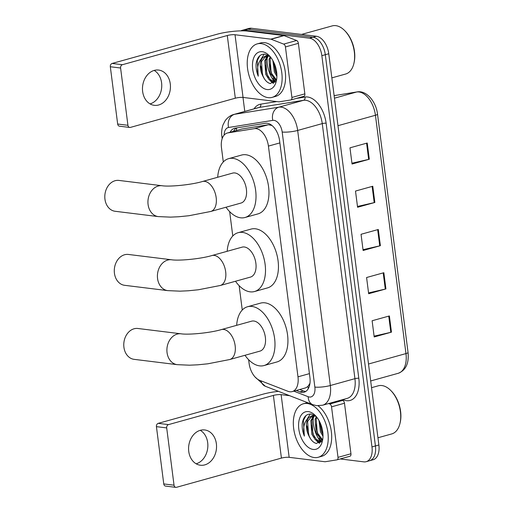 <?xml version="1.0" encoding="UTF-8"?>
<svg xmlns="http://www.w3.org/2000/svg" width="513" height="513" viewBox="0 0 513 513"><rect width="100%" height="100%" fill="white"/><g stroke="black" fill="none" stroke-linecap="round" stroke-linejoin="round"><path stroke-width="0.77" d="M248.625 359.716L249.087 363.294A16.653 9.837 -105.6 0 0 259.616 380.306L287.979 391.304A16.653 9.837 -105.6 0 0 289.794 391.772A16.653 9.837 -105.6 0 0 292.179 391.605A16.653 9.837 -105.6 0 0 297.982 376.824L268.427 146.096A16.653 9.837 -105.6 0 0 254.326 128.648L227.926 132.893A16.653 9.837 -105.6 0 0 227.285 133.034A16.653 9.837 -105.6 0 0 221.481 147.815L223.296 161.961M292.179 391.605L305.786 387.822L307.89 386.462L309.576 383.961A5.553 3.277 -105.6 0 0 309.897 383.73M309.987 383.057A16.653 9.837 74.4 0 1 309.576 383.961M271.999 125.486L268.357 124.742L241.95 128.987L227.285 133.034M229.657 211.651L232.78 235.999M239.141 285.683L242.264 310.032M296.245 390.476L299.906 391.894A16.653 9.837 -105.6 0 0 301.721 392.362A16.653 9.837 -105.6 0 0 304.113 392.195A16.653 9.837 -105.6 0 0 309.916 377.414L279.591 140.729A16.653 9.837 -105.6 0 0 265.497 123.28L235.127 128.167A16.653 9.837 -105.6 0 0 234.492 128.301A16.653 9.837 -105.6 0 0 230.087 132.251M305.761 391.445A16.653 9.837 74.4 0 1 305.177 391.4A16.653 9.837 74.4 0 1 303.363 390.932L299.701 389.514M274.756 81.965A22.206 13.114 74.4 0 1 267.247 57.251A22.206 13.114 74.4 0 0 274.756 81.965M320.856 441.866A22.206 13.114 74.4 0 1 313.353 417.152A22.206 13.114 74.4 0 0 320.856 441.866M240.809 30.87A16.653 9.837 74.4 0 1 242.091 30.338A16.653 9.837 74.4 0 1 244.477 30.177L309.512 38.193A16.653 9.837 74.4 0 1 321.856 55.667L371.976 446.913A16.653 9.837 74.4 0 1 366.173 461.687A16.653 9.837 74.4 0 1 363.788 461.854L340.202 458.949M244.778 111.417L242.989 97.419M242.091 30.338L248.997 28.42A16.653 9.837 74.4 0 1 251.383 28.253L316.418 36.269A16.653 9.837 74.4 0 1 328.762 53.743L378.883 444.989L375.426 445.951A16.653 9.837 74.4 0 1 369.629 460.732A16.653 9.837 74.4 0 0 375.426 445.951L325.313 54.705L375.426 445.951L371.976 446.913M316.418 36.269L312.962 37.231A16.653 9.837 74.4 0 1 325.313 54.705A16.653 9.837 74.4 0 0 312.962 37.231L247.933 29.215L312.962 37.231L309.512 38.193M245.541 29.382A16.653 9.837 74.4 0 1 247.933 29.215A16.653 9.837 74.4 0 0 245.541 29.382M233.543 131.296A16.653 9.837 74.4 0 1 236.544 127.936M273.076 78.168A22.206 13.114 -105.6 0 0 275.455 81.535M319.182 438.07A22.206 13.114 -105.6 0 0 321.561 441.436M367.231 143.018L349.969 147.827L352.046 164.038L369.309 159.235L367.231 143.018M351.937 163.224L368.667 159.396A4.444 0.853 -7.3 0 0 369.309 159.235M372.771 186.251L355.503 191.06L357.58 207.271L374.849 202.462L372.771 186.251M357.478 206.457L374.208 202.629A4.444 0.853 -7.3 0 0 374.849 202.462M389.386 315.944L372.117 320.753L374.195 336.964L391.457 332.155L389.386 315.944M374.092 336.15L390.816 332.321A4.444 0.853 -7.3 0 0 391.457 332.155M383.846 272.717L366.583 277.52L368.661 293.731L385.923 288.928L383.846 272.717M368.552 292.917L385.282 289.088A4.444 0.853 -7.3 0 0 385.923 288.928M378.305 229.484L361.043 234.287L363.121 250.498L380.383 245.695L378.305 229.484M363.018 249.69L379.742 245.855A4.444 0.853 -7.3 0 0 380.383 245.695M378.883 444.989A16.653 9.837 74.4 0 1 373.079 459.77L366.173 461.687M200.282 430.317A17.769 13.922 -83 0 1 207.688 442.681A17.769 13.922 -83 0 1 196.152 463.797M188.752 451.44A17.769 13.922 97 0 0 200.391 465.227A17.769 13.922 97 0 0 216.371 443.751A17.769 13.922 97 0 0 204.738 429.958A17.769 13.922 97 0 0 188.752 451.44M341.549 399.941L342.729 400.397A2.777 1.642 74.4 0 1 344.486 403.231L331.539 406.835L338.009 457.365L350.956 453.761A2.777 1.642 74.4 0 1 349.988 456.224A2.777 1.642 74.4 0 1 349.885 456.249L337.144 459.795M344.486 403.231L350.956 453.761M278.437 391.342A22.206 4.277 -7.3 0 0 263.118 394.151L158.241 423.347L168.508 424.61L273.391 395.42A5.553 1.071 172.7 0 1 281.124 394.638L289.64 395.69M175.85 487.35L165.584 486.087A2.777 2.174 -83 0 1 163.762 483.932L174.035 485.195A2.777 2.174 97 0 0 175.85 487.35A2.777 2.174 97 0 0 176.536 487.299L281.419 458.103A5.553 1.071 172.7 0 1 289.159 457.327L324.947 461.738A2.777 1.642 -105.6 0 0 325.236 461.732L336.938 459.853A2.777 1.642 -105.6 0 0 337.041 459.828A2.777 1.642 -105.6 0 0 338.009 457.365M168.508 424.61A2.777 2.174 97 0 0 166.693 427.913L156.427 426.649L163.762 483.932M156.427 426.649A2.777 2.174 -83 0 1 158.241 423.347M166.693 427.913L174.035 485.195M331.539 406.835A2.777 1.642 -105.6 0 0 329.782 404L328.602 403.545M371.54 387.687L378.318 385.795A24.983 14.755 74.4 0 1 381.903 385.552A24.983 14.755 74.4 0 1 390.855 390.573L391.464 391.188A23.874 14.101 74.4 0 1 400.185 422.532L399.986 423.372A24.983 14.755 74.4 0 1 391.72 433.934L377.959 437.769M390.855 390.573A24.983 14.755 74.4 0 1 399.986 423.372M307.319 403.513A27.76 16.397 74.4 0 1 327.358 429.381A27.76 16.397 74.4 0 1 318.227 457.275A27.76 16.397 74.4 0 1 314.245 457.551A27.76 16.397 74.4 0 1 294.206 431.683A27.76 16.397 74.4 0 1 303.337 403.789A27.76 16.397 74.4 0 1 307.319 403.513M318.054 405.757A27.76 16.397 74.4 0 1 331.59 434.088A27.76 16.397 74.4 0 1 321.677 456.314L318.227 457.275M316.309 416.607L311.288 414.074C306.357 413.715 303.33 416.928 302.208 423.706C301.926 427.836 302.644 431.972 304.363 436.108C302.632 427.707 304.138 421.519 308.877 417.544A13.877 8.195 74.4 0 0 309.031 436.121C311.083 440.334 313.565 442.79 316.476 443.488L322.773 439.154M313.206 449.446A19.43 11.478 74.4 0 1 298.803 429.054A19.43 11.478 74.4 0 1 308.358 411.618A19.43 11.478 74.4 0 1 315.322 415.524A19.43 11.478 74.4 0 1 322.427 441.033A19.43 11.478 74.4 0 1 313.206 449.446M314.507 415.812L311.91 420.243L312.917 433.953L316.329 439.385L321.189 441.879M313.898 415.716L310.827 420.545L311.84 434.255L315.245 439.686L319.4 442.123L320.997 442.084M316.887 417.313L316.226 419.044L317.239 432.754L322.536 439.744M316.335 416.639L315.149 419.345L316.155 433.055L322.196 440.449M319.856 422.161L321.555 431.555L322.972 434.364M318.958 420.442L320.471 431.85L322.998 436.268M315.854 416.229L313.776 415.703L311.628 415.889L308.877 417.544M314.668 415.389L311.628 415.889M312.173 415.761L307.595 421.449L308.602 435.159L309.031 436.121M303.337 403.789L306.793 402.827A27.76 16.397 74.4 0 1 307.569 402.641M316.489 440.795L319.298 443.245M310.288 413.991L307.364 418.736M319.849 422.263L322.023 432.292L322.966 434.274M315.533 423.462L317.707 433.491L318.977 436.069M313.443 414.735L313.007 415.511M312.924 415.684L312.122 417.685M311.218 424.668L313.392 434.691L314.655 437.268M318.086 441.744L319.74 443.033M306.902 425.867L309.076 435.896L310.525 438.795M306.011 415.543L303.375 420.461L304.363 436.108M137.907 328.487A15.544 12.184 97 0 0 123.922 347.282A15.544 12.184 97 0 0 134.105 359.344L177.235 364.66A15.544 12.184 -83 0 1 167.052 352.598A15.544 12.184 -83 0 1 181.038 333.803L137.907 328.487M221.398 329.577A15.544 9.183 -105.6 0 1 223.63 329.423A15.544 9.183 -105.6 0 1 235.153 345.736A15.544 9.183 -105.6 0 1 229.734 359.53L259.95 351.123A15.544 9.183 -105.6 0 0 265.061 335.502A15.544 9.183 -105.6 0 0 253.839 321.016A15.544 9.183 -105.6 0 0 251.614 321.17L221.398 329.577C210.144 332.969 188.367 334.989 181.038 333.803M236.66 325.332A30.536 18.032 74.4 0 1 247.593 306.729A30.536 18.032 74.4 0 1 251.973 306.428A30.536 18.032 74.4 0 1 274.013 334.88A30.536 18.032 74.4 0 1 263.971 365.564A30.536 18.032 74.4 0 1 259.584 365.865A30.536 18.032 74.4 0 1 244.996 355.285M247.593 306.729L260.54 303.125A30.536 18.032 74.4 0 1 264.92 302.824A30.536 18.032 74.4 0 1 286.959 331.276A30.536 18.032 74.4 0 1 276.917 361.96L263.971 365.564M128.423 254.454A15.544 12.184 97 0 0 114.437 273.249A15.544 12.184 97 0 0 124.621 285.311L167.751 290.627A15.544 12.184 -83 0 1 157.568 278.565A15.544 12.184 -83 0 1 171.554 259.77L128.423 254.454M211.914 255.545A15.544 9.183 -105.6 0 1 214.145 255.391A15.544 9.183 -105.6 0 1 225.669 271.704A15.544 9.183 -105.6 0 1 220.25 285.497L250.466 277.091A15.544 9.183 -105.6 0 0 255.577 261.47A15.544 9.183 -105.6 0 0 244.361 246.984A15.544 9.183 -105.6 0 0 242.13 247.138L211.914 255.545C200.66 258.937 178.883 260.957 171.554 259.77M227.176 251.299A30.536 18.032 74.4 0 1 238.109 232.697A30.536 18.032 74.4 0 1 242.489 232.389A30.536 18.032 74.4 0 1 264.528 260.848A30.536 18.032 74.4 0 1 254.486 291.531A30.536 18.032 74.4 0 1 250.107 291.833A30.536 18.032 74.4 0 1 235.512 281.252M238.109 232.697L251.056 229.093A30.536 18.032 74.4 0 1 255.436 228.785A30.536 18.032 74.4 0 1 277.475 257.244A30.536 18.032 74.4 0 1 267.433 287.928L254.486 291.531M118.939 180.422A15.544 12.184 97 0 0 104.953 199.211A15.544 12.184 97 0 0 115.136 211.279L158.267 216.595A15.544 12.184 -83 0 1 148.084 204.527A15.544 12.184 -83 0 1 162.07 185.738L118.939 180.422M202.43 181.512A15.544 9.183 -105.6 0 1 204.661 181.358A15.544 9.183 -105.6 0 1 216.185 197.672A15.544 9.183 -105.6 0 1 210.766 211.465L240.982 203.058A15.544 9.183 -105.6 0 0 246.093 187.437A15.544 9.183 -105.6 0 0 234.877 172.952A15.544 9.183 -105.6 0 0 232.645 173.105L202.43 181.512C191.176 184.898 169.399 186.924 162.07 185.738M217.692 177.267A30.536 18.032 74.4 0 1 228.625 158.664A30.536 18.032 74.4 0 1 233.005 158.357A30.536 18.032 74.4 0 1 255.044 186.815A30.536 18.032 74.4 0 1 245.002 217.499A30.536 18.032 74.4 0 1 240.623 217.801A30.536 18.032 74.4 0 1 226.028 207.22M228.625 158.664L241.572 155.061A30.536 18.032 74.4 0 1 245.951 154.753A30.536 18.032 74.4 0 1 267.991 183.212A30.536 18.032 74.4 0 1 257.949 213.895L245.002 217.499M154.176 70.422A17.769 13.922 -83 0 1 161.582 82.779A17.769 13.922 -83 0 1 150.053 103.895M142.646 91.538A17.769 13.922 97 0 0 154.285 105.325A17.769 13.922 97 0 0 170.271 83.85A17.769 13.922 97 0 0 158.632 70.063A17.769 13.922 97 0 0 142.646 91.538M285.433 46.94A2.777 1.642 -105.6 0 0 283.676 44.105L271.114 39.232A2.777 1.642 -105.6 0 0 270.813 39.155L283.76 35.551A2.777 1.642 74.4 0 1 284.061 35.628L296.623 40.495A2.777 1.642 74.4 0 1 298.38 43.336L285.433 46.94L291.903 97.464L304.85 93.86A2.777 1.642 74.4 0 1 303.888 96.322A2.777 1.642 74.4 0 1 303.779 96.348L291.038 99.894M298.38 43.336L304.85 93.86M283.76 35.551L247.971 31.139A22.206 4.277 -7.3 0 0 217.012 34.256L112.135 63.445L122.402 64.715L227.285 35.519A5.553 1.071 172.7 0 1 235.025 34.743L270.813 39.155M129.751 127.448L119.478 126.185A2.777 2.174 -83 0 1 117.663 124.031L127.929 125.294A2.777 2.174 97 0 0 129.751 127.448A2.777 2.174 97 0 0 130.43 127.397L235.313 98.207A5.553 1.071 172.7 0 1 243.053 97.425L278.841 101.837A2.777 1.642 -105.6 0 0 279.136 101.831L290.833 99.952A2.777 1.642 -105.6 0 0 290.935 99.926A2.777 1.642 -105.6 0 0 291.903 97.464M122.402 64.715A2.777 2.174 97 0 0 120.593 68.017L110.321 66.748L117.663 124.031M110.321 66.748A2.777 2.174 -83 0 1 112.135 63.445M120.593 68.017L127.929 125.294M301.548 34.435L332.212 25.9A24.983 14.755 74.4 0 1 335.797 25.65A24.983 14.755 74.4 0 1 344.755 30.671L345.358 31.287A23.874 14.101 74.4 0 1 354.079 62.631L353.887 63.471A24.983 14.755 74.4 0 1 345.615 74.039L331.853 77.867M344.755 30.671A24.983 14.755 74.4 0 1 353.887 63.471M261.22 43.611A27.76 16.397 74.4 0 1 281.252 69.479A27.76 16.397 74.4 0 1 272.121 97.374A27.76 16.397 74.4 0 1 268.139 97.65A27.76 16.397 74.4 0 1 248.106 71.782A27.76 16.397 74.4 0 1 257.237 43.887A27.76 16.397 74.4 0 1 261.22 43.611M257.237 43.887L260.687 42.925A27.76 16.397 74.4 0 1 264.67 42.65A27.76 16.397 74.4 0 1 284.709 68.518A27.76 16.397 74.4 0 1 275.577 96.412L272.121 97.374M270.21 56.712L265.183 54.173C260.251 53.82 257.225 57.026 256.102 63.811C255.827 67.94 256.538 72.07 258.257 76.206C256.526 67.806 258.033 61.618 262.771 57.642A13.877 8.195 74.4 0 0 262.925 76.219C264.977 80.432 267.459 82.888 270.37 83.587L276.674 79.252M267.1 89.544A19.43 11.478 74.4 0 1 252.697 69.152A19.43 11.478 74.4 0 1 262.258 51.717A19.43 11.478 74.4 0 1 269.222 55.622A19.43 11.478 74.4 0 1 276.321 81.137A19.43 11.478 74.4 0 1 267.1 89.544M268.402 55.917L265.805 60.348L266.818 74.058L270.223 79.489L275.09 81.977M267.792 55.821L264.727 60.643L265.734 74.353L269.145 79.784L273.294 82.221L274.891 82.189M270.781 57.418L270.12 59.142L271.133 72.852L276.43 79.848M270.236 56.738L269.043 59.444L270.056 73.154L276.09 80.547M273.75 62.265L275.449 71.653L276.866 74.462M272.852 60.547L274.372 71.955L276.898 76.366M269.748 56.327L267.677 55.808L265.522 55.988L262.771 57.642M268.562 55.487L265.522 55.988M266.067 55.866L261.489 61.547L262.502 75.257L262.925 76.219M270.383 80.9L273.192 83.35M264.189 54.089L261.258 58.835M273.75 62.362L275.917 72.391L276.866 74.379M269.434 63.567L271.601 73.59L272.871 76.168M267.337 54.833L266.901 55.616M266.818 55.782L266.016 57.783M265.118 64.766L267.286 74.795L268.555 77.373M271.986 81.843L273.641 83.138M260.796 65.965L262.97 75.995L264.426 78.893M259.905 55.641L257.269 60.56L258.257 76.206M307.89 386.462A16.653 12.299 111.2 0 0 308.345 388.559M236.775 127.897A16.653 13.409 80.9 0 0 236.416 130.494M309.429 373.644L297.982 376.824M241.95 128.987L227.926 132.893M268.357 124.742L254.326 128.648M279.874 142.915L268.427 146.096M293.821 391.15L308.185 396.722A11.106 6.56 -105.6 0 0 309.397 397.03A11.106 6.56 -105.6 0 0 314.854 387.071L282.182 132.008A11.106 6.56 -105.6 0 0 273.948 120.356A11.106 6.56 -105.6 0 0 272.781 120.369L228.554 127.487A11.106 6.56 -105.6 0 0 224.123 135.118M228.554 127.487A11.106 8.939 80.9 0 1 234.633 114.29L278.86 107.179A22.206 13.114 74.4 0 1 281.201 107.14A22.206 13.114 74.4 0 1 297.662 130.449L330.334 385.513A22.206 13.114 74.4 0 1 322.6 405.219L347.198 398.37A22.206 13.114 -105.6 0 0 354.932 378.665L322.26 123.601A22.206 13.114 -105.6 0 0 305.799 100.298A22.206 13.114 -105.6 0 0 303.465 100.33L259.232 107.448A22.206 13.114 -105.6 0 0 258.385 107.634L233.781 114.476A22.206 13.114 74.4 0 1 234.633 114.29L259.232 107.448A2.777 2.238 -99.1 0 0 260.758 104.145L276.731 101.574M296.354 98.419L304.985 97.034A24.983 14.755 74.4 0 1 326.127 123.21L358.805 378.273A2.777 0.532 -7.3 0 0 354.932 378.665L330.334 385.513A11.106 2.135 172.7 0 1 314.854 387.071M304.985 97.034A2.777 2.238 -99.1 0 1 303.465 100.33L278.86 107.179A11.106 8.939 80.9 0 0 272.781 120.369M358.805 378.273A24.983 14.755 74.4 0 1 346.519 400.691A24.983 14.755 74.4 0 1 343.793 399.993L342.78 399.601M254.031 108.846A24.983 14.755 74.4 0 1 260.758 104.145M321.856 55.667L328.762 53.743M244.477 30.177L251.383 28.253M282.182 132.008A11.106 2.135 172.7 0 0 297.662 130.449L322.26 123.601A2.777 0.532 -7.3 0 1 326.127 123.21M343.71 399.338A2.777 2.052 -68.8 0 1 343.793 399.993M222.802 137.138A11.106 2.135 172.7 0 1 221.879 136.439L222.167 138.69M261.002 380.845A11.106 8.195 111.2 0 0 265.298 386.251L312.802 404.674A11.106 8.195 111.2 0 1 308.185 396.722M303.363 390.932L299.906 391.894M357.035 91.917C366.429 90.089 376.119 101.548 377.517 114.149A5.553 1.071 172.7 0 1 375.433 115.271A22.206 13.114 -105.6 0 0 356.638 92.007L334.13 95.623L357.035 91.917A5.553 4.47 80.9 0 0 356.638 92.007L334.457 98.182M368.507 364.012L405.963 353.585A5.553 1.071 -7.3 0 0 408.047 352.457C409.105 363.358 405.828 370.303 398.223 373.291A22.206 13.114 -105.6 0 0 405.963 353.585L375.433 115.271L337.977 125.698M377.671 229.664L379.742 245.855M383.205 272.89L385.282 289.088M388.745 316.123L390.816 332.321M372.13 186.431L374.208 202.629M366.59 143.198L368.667 159.396M273.391 395.42L281.419 458.103M281.124 394.638L289.159 457.327M329.782 404L342.729 400.397M227.285 35.519L235.313 98.207M235.025 34.743L243.053 97.425M284.061 35.628L271.114 39.232M283.676 44.105L296.623 40.495M312.802 404.674L316.668 405.648L322.6 405.219M233.781 114.476C232.671 114.739 228.913 115.81 225.258 120.568L223.02 124.858C221.077 130.744 221.687 134.957 221.879 136.439M254.942 376.869L265.298 386.251M377.517 114.149L408.047 352.457M398.223 373.291L370.681 380.96M337.041 459.828L349.988 456.224M229.734 359.53L207.88 363.794L197.774 364.814L189.451 365.192L177.235 364.66M220.25 285.497L198.403 289.762L188.29 290.781L179.967 291.16L167.751 290.627M210.766 211.465L188.919 215.729L178.806 216.749L170.483 217.127L158.267 216.595M290.935 99.926L303.888 96.322"/></g></svg>
